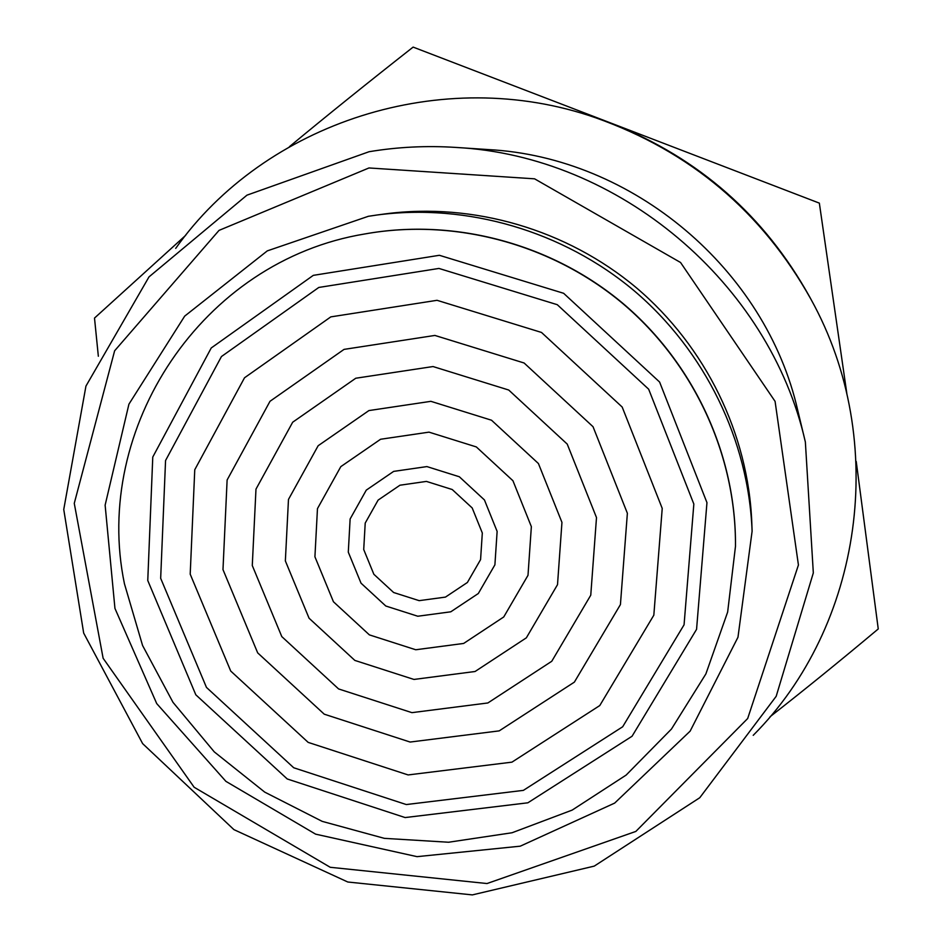 <?xml version="1.0" encoding="UTF-8"?>
<svg xmlns="http://www.w3.org/2000/svg" width="942" height="942" viewBox="0 0 942 942"><rect width="100%" height="100%" fill="white"/><g stroke="black" fill="none" stroke-linecap="round" stroke-linejoin="round"><path stroke-width="1.41" d="M124.438 583.757L142.572 645.494L172.975 702.308L214.27 751.869L264.714 792.116L322.188 821.365L384.324 838.345L448.522 842.242L512.059 832.752L572.171 810.096L626.147 775.078L671.458 729.049L705.888 673.907L727.648 612.064L735.478 546.325C736.138 455.469 694.195 364.071 623.039 303.771C551.588 243.825 454.409 217.932 364.966 233.934C201.694 260.722 92.128 428.575 124.438 583.757M364.966 233.934L365.402 233.863C454.739 217.873 551.8 243.731 623.168 303.618C694.254 363.836 736.149 455.127 735.478 545.889L735.478 546.325M175.695 248.394C264.796 122.672 442.139 64.103 595.768 117.809L612.983 123.967C698.988 158.268 764.515 215.836 809.543 296.659L810.932 299.226C889.825 441.562 862.071 626.253 753.223 735.325M595.768 117.809C690.239 151.297 761.96 211.773 810.932 299.226M289.441 146.669C326.733 115.748 367.969 82.555 413.126 47.1L819.352 203.131L846.999 394.651M98.345 356.241L94.506 318.078L185.668 235.359M856.219 461.439L878.25 628.95C839.84 661.143 803.773 690.404 770.061 716.732M455.975 147.435L488.168 149.566C632.741 157.137 765.928 269.424 797.815 410.653L805.363 442.022L813.323 572.901L776.184 696.315L699.776 797.721L594.237 866.122L472.342 894.9L347.786 882.006L233.91 829.619L142.642 743.627L83.673 633.071L63.75 509.469L85.946 386.09L149.001 276.901L246.934 195.171L369.076 151.721C397.712 146.952 426.679 145.527 455.975 147.435C618.859 155.901 769.484 282.906 805.363 442.022M368.97 167.959L534.585 178.827L680.56 262.5L775.078 401.363L798.427 565L747.677 718.522L635.838 831.433L487.014 883.537L330.23 867.288L194.134 787.241L103.125 658.27L74.265 503.358L114.63 350.789L219.027 230.39L368.97 167.959M377.047 215L385.243 213.893C473.273 202.247 566.79 229.424 636.462 287.84C705.817 346.644 748.419 434.227 751.81 522.963L752.105 531.217C748.631 440.479 705.052 350.86 634.072 290.689C562.763 230.896 467.079 203.083 377.047 215L368.369 216.295L267.304 250.878L184.691 316.123L128.924 404.165L105.127 505.147L114.948 608.414L156.713 703.58L225.903 781.354L315.617 834.153L417.059 856.655L520.255 846.175L614.655 803.102L690.133 731.145L737.975 637.239L752.105 531.217M819.352 203.131L413.126 47.1M147.764 580.508L195.806 694.796L287.228 778.963L405.131 817.562L527.861 802.808L632.058 736.244L696.562 629.35L706.959 502.628L659.6 382.04L563.634 293.292L439.384 255.294L313.297 275.358L211.244 347.963L152.769 457.058L147.764 580.508M160.67 578.306L165.556 460.532L221.441 356.547L318.796 287.451L438.948 268.435L557.275 304.69L648.673 389.211L693.842 504.041L684.069 624.793L622.686 726.765L523.375 790.373L406.285 804.55L293.727 767.765L206.463 687.413L160.67 578.306M190.202 574.173L230.719 671.045L308.175 742.39L408.11 774.936L511.942 762.149L599.771 705.558L653.83 615.173L662.226 508.409L622.191 407.05L541.497 332.444L437.041 300.31L330.819 316.877L244.52 377.777L194.758 469.74L190.202 574.173M222.983 569.604L257.672 652.865L324.236 714.177L410.123 742.049L499.213 730.874L574.373 682.126L620.425 604.587L627.372 513.272L593.036 426.714L524.105 363L434.898 335.434L344.042 349.388L270.001 401.292L227.116 479.996L222.983 569.604M252.279 565.518L281.788 636.592L338.602 688.943L411.913 712.647L487.862 702.967L551.765 661.272L590.764 595.191L596.498 517.57L567.237 444.106L508.715 390.023L433.002 366.544L355.77 378.237L292.679 422.216L255.977 489.133L252.279 565.518M285.355 560.914L309.058 618.211L354.84 660.413L413.938 679.441L475.062 671.505L526.354 637.828L557.511 584.664L561.95 522.386L538.424 463.535L491.536 420.226L430.883 401.327L368.923 410.571L318.16 445.719L288.476 499.437L285.355 560.914M314.922 556.793L333.444 601.761L369.37 634.873L415.74 649.756L463.652 643.445L503.746 616.963L528.003 575.315L531.359 526.649L512.931 480.726L476.334 446.932L428.999 432.142L380.592 439.255L340.816 466.631L317.466 508.621L314.922 556.793M348.293 552.142L361.022 583.169L385.796 606.012L417.789 616.233L450.782 611.805L478.324 593.507L494.903 564.823L497.129 531.418L484.435 499.943L459.343 476.77L426.903 466.584L393.662 471.389L366.285 490.123L350.13 518.96L348.293 552.142M363.718 549.527L373.856 574.279L393.626 592.506L419.155 600.655L445.46 597.098L467.397 582.474L480.573 559.607L482.316 533.007L472.201 507.962L452.231 489.534L426.42 481.409L399.961 485.212L378.119 500.096L365.213 523.069L363.718 549.527"/></g></svg>
